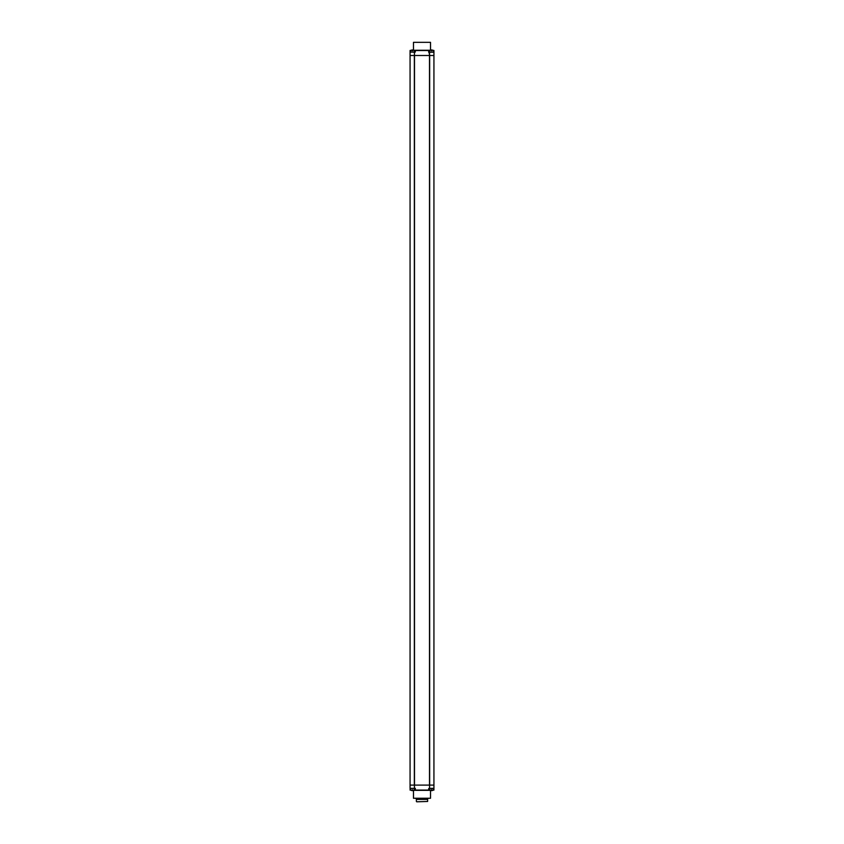 <?xml version="1.0" encoding="UTF-8"?>
<svg xmlns="http://www.w3.org/2000/svg" width="844" height="844" viewBox="0 0 844 844"><rect width="100%" height="100%" fill="white"/><g stroke="black" fill="none" stroke-linecap="round" stroke-linejoin="round"><path stroke-width="1.27" d="M429.564 785.099L429.564 788.507L428.952 788.507L433.932 788.644L433.932 785.099L410.068 785.099L410.068 788.37L415.185 788.507L415.185 790.068L414.014 790.068M412.79 790.206L412.115 790.206M411.06 790.206L410.068 790.068L410.205 788.507M430.155 790.206L415.185 790.068M433.932 788.644L433.932 790.068L432.94 790.206M431.885 790.206L431.21 790.206M430.524 790.427L430.524 798.255L413.476 798.255L413.476 790.427M413.476 798.255L430.524 798.255M410.754 789.973L410.754 789.973A2.395 2.395 0 0 1 410.068 788.507L415.322 788.37L415.322 790.068L428.678 790.068L428.952 788.37M410.891 790.068L410.068 790.068L410.205 789.108M428.678 790.206L428.678 788.644M433.932 788.37L429.575 788.37L429.575 785.099M433.795 789.108L433.932 790.068L433.109 790.068M429.86 789.952L429.86 789.952A2.374 2.374 0 0 0 431.21 790.638L431.21 789.952A2.395 1.688 180 0 0 431.885 789.952A2.395 1.688 180 0 1 431.21 789.952M429.163 788.507A2.395 2.395 0 0 0 429.839 789.973M433.932 788.507A2.395 2.395 0 0 1 433.246 789.973L433.246 789.973M433.236 789.952A2.374 2.374 0 0 1 431.885 790.638L431.885 789.952M414.837 788.507A2.395 2.395 0 0 1 414.161 789.973L414.161 789.973M412.115 789.952A2.395 1.688 180 0 0 412.79 789.952A2.395 1.688 180 0 1 412.115 789.952L412.115 790.638A2.374 2.374 0 0 1 410.764 789.952M414.14 789.952A2.374 2.374 0 0 1 412.79 790.638L412.79 789.952M416.714 801.8L427.623 801.462L416.714 801.8M416.714 798.392L416.377 799.416L427.623 799.416L427.623 801.462M416.377 799.416L416.377 801.462M416.714 799.068L427.623 799.416M427.286 798.392L427.286 799.068M415.522 798.392L428.478 798.392M433.932 785.099L433.932 55.493L429.575 55.493L428.815 50.524L429.986 50.524M429.575 55.493L410.068 55.493L410.068 50.524L410.891 50.524M429.501 785.099L429.501 55.493M414.499 785.099L414.499 55.493M410.068 785.099L410.068 55.493M433.795 50.387L432.94 50.387L433.932 50.524L433.932 52.222L428.678 52.222L428.678 50.387L430.155 50.387L428.815 50.524M431.885 50.387L431.21 50.387L431.885 50.387M415.659 50.387L428.678 50.524L415.322 50.524L415.048 52.222L410.205 51.948M410.205 50.387L411.06 50.387L410.068 50.524L410.205 51.473M412.115 50.387L412.79 50.387L412.115 50.387M413.845 50.387L430.155 50.387M413.476 50.165L413.476 42.337L430.524 42.337L430.524 50.165M430.524 42.337L413.476 42.337M412.115 50.629A2.395 1.688 0 0 1 412.79 50.629A2.395 1.688 0 0 0 412.115 50.629L412.115 49.954A2.374 2.374 0 0 0 410.764 50.629L410.764 50.629A2.395 2.395 0 0 0 410.068 52.085L415.048 52.085L414.436 52.085L414.436 55.493M429.564 52.085L433.795 52.085M433.932 55.493L433.932 52.222M415.322 50.387L415.322 51.948M410.068 51.948L414.425 52.222L414.425 55.493M414.837 52.085A2.395 2.395 0 0 0 414.161 50.619L414.161 50.619A2.374 2.374 0 0 0 412.79 49.954L412.79 50.629M431.885 50.629L431.885 49.954A2.374 2.374 0 0 1 433.236 50.629L433.246 50.619A2.395 2.395 0 0 1 433.932 52.085L429.163 52.085A2.395 2.395 0 0 1 429.839 50.619L429.839 50.619A2.374 2.374 0 0 1 431.21 49.954L431.21 50.629A2.395 1.688 0 0 1 431.885 50.629A2.395 1.688 0 0 0 431.21 50.629M430.366 790.343L413.634 790.343M410.068 788.37L414.425 788.37L414.425 785.099M412.79 790.068L412.115 790.068M414.436 785.099L414.436 788.37L415.322 788.37M431.885 790.068L431.21 790.068M429.986 790.068L428.815 790.068M429.649 785.099L429.649 55.493M414.351 785.099L414.351 55.493M413.634 50.25L430.366 50.25M433.109 50.524L433.795 50.524L433.795 51.473M431.21 50.524L431.885 50.524M429.564 55.493L429.564 52.222L428.678 52.222M412.115 50.524L412.79 50.524M414.014 50.524L415.185 50.524M429.564 788.507L433.795 788.507M414.436 52.085L410.205 52.085"/></g></svg>
